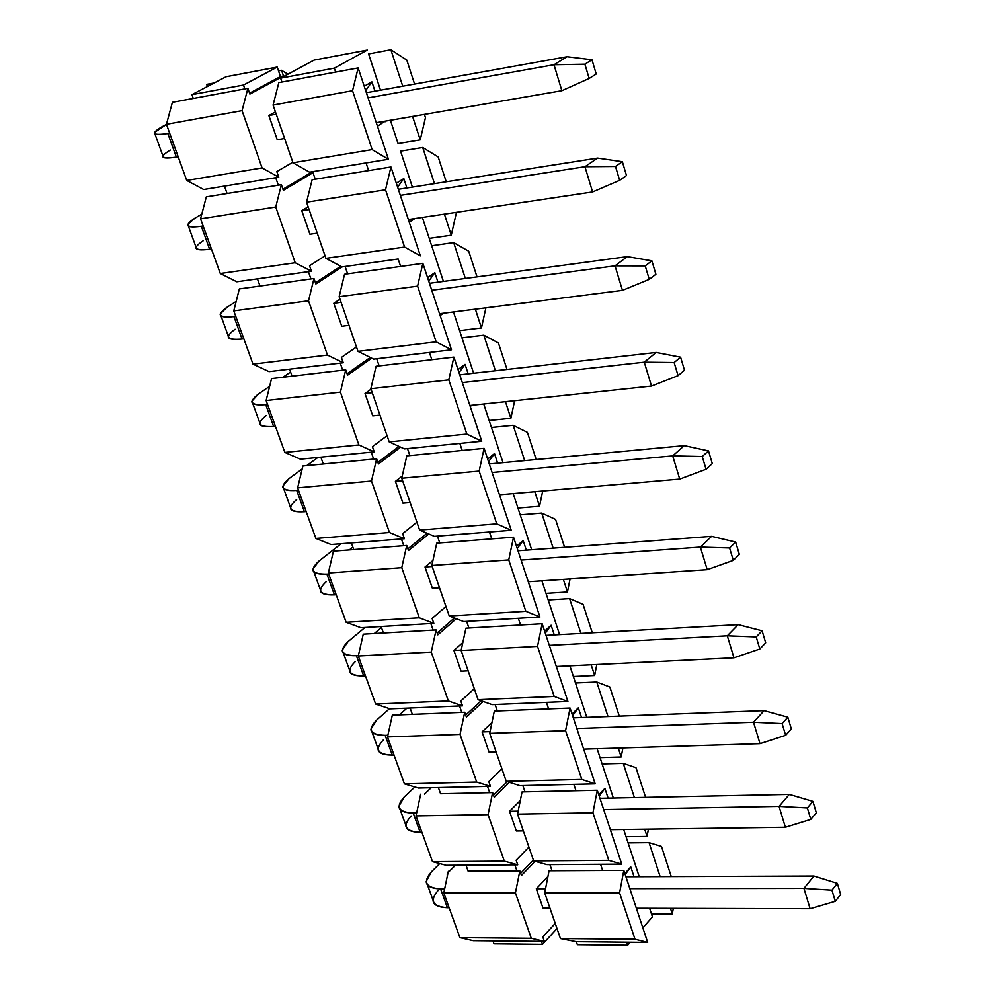<?xml version="1.0" encoding="UTF-8"?>
<svg xmlns="http://www.w3.org/2000/svg" width="995" height="995" viewBox="0 0 995 995"><rect width="100%" height="100%" fill="white"/><g stroke="black" fill="none" stroke-linecap="round" stroke-linejoin="round"><path stroke-width="1.49" d="M368.585 53.941L390.873 49.75L406.818 60.086L390.873 49.75L368.585 53.941L380.5 90.172L368.585 53.941M314.059 60.11L367.304 50.061L314.059 60.11L280.627 78.132L314.059 60.11M398.075 143.578L420.226 139.885L412.589 116.427L420.226 139.885L425.462 117.634L424.405 114.388L425.462 117.634L420.226 139.885L398.075 143.578L390.401 120.246L398.075 143.578M402.739 86.179L390.873 49.75L402.739 86.179M414.579 84.065L406.818 60.086L414.579 84.065M309.557 172.185L292.978 162.77L273.078 105.06L278.836 82.597L273.078 105.06L292.978 162.77L309.557 172.185L312.654 171.675L309.557 172.185M281.946 82.025L280.627 78.132L334.345 68.133L367.304 50.061L334.345 68.133L335.663 72.075L278.836 82.597L335.663 72.075L334.345 68.133L280.627 78.132L281.946 82.025M626.066 836.708L623.703 829.494L626.066 836.708L647.061 836.447L644.698 829.208L647.061 836.447L626.066 836.708L628.094 842.852L626.066 836.708M613.343 798.027L597.124 748.713L613.343 798.027M586.814 717.358L569.874 665.854L586.814 717.358M559.6 634.623L541.902 580.844L559.6 634.623M531.678 549.75L513.196 493.582L531.678 549.75M503.022 462.65L483.732 403.995L503.022 462.65M473.62 373.237L453.459 311.97L473.62 373.237M443.409 281.423L422.365 217.432L443.409 281.423M412.39 187.097L400.562 151.14L412.39 187.097M366.048 162.944L368.61 170.593L366.048 162.944L388.411 159.275L372.142 149.598L292.978 162.77L372.142 149.598L352.541 90.719L273.078 105.06L352.541 90.719L358.15 67.909L335.663 72.075L358.15 67.909L388.411 159.275L312.654 171.675L366.048 162.944M398.162 258.986L400.649 266.436L398.162 258.986L345.116 266.473L347.628 273.824L422.85 263.339L451.481 349.805L429.417 352.441L431.842 359.692L429.417 352.441L376.707 358.747L379.157 365.911L453.894 357.093L481.754 441.245L459.839 443.422L462.202 450.474L459.839 443.422L407.477 448.596L409.865 455.573L484.105 448.347L511.231 530.285L489.465 532.002L491.766 538.88L489.465 532.002L437.439 536.106L439.765 542.909L513.519 537.188L539.937 616.999L518.32 618.293L520.559 624.997L518.32 618.293L466.643 621.39L468.906 628.007L542.163 623.728L567.909 701.487L546.442 702.383L548.618 708.913L546.442 702.383L495.1 704.51L497.313 710.965L570.085 708.054L595.172 783.836L573.841 784.346L575.981 790.714L573.841 784.346L522.86 785.553L525.012 791.846L597.286 790.241L621.751 864.133L600.57 864.269L602.647 870.476L600.57 864.269L549.924 864.605L552.026 870.737L623.815 870.364L647.67 942.427L626.639 942.215L627.658 945.25L630.27 942.253L627.658 945.25L626.639 942.215L576.329 941.718L577.361 944.715L627.658 945.25L577.361 944.715L576.329 941.718L647.67 942.427L623.815 870.364L549.078 870.762L544.713 892.913L619.587 892.876L623.815 870.364L619.587 892.876L635.021 939.255L647.67 942.427L635.021 939.255L560.459 938.571L576.329 941.718L560.459 938.571L544.713 892.913L549.078 870.762L552.026 870.737L549.924 864.605L621.751 864.133L597.286 790.241L525.012 791.846L522.86 785.553L595.172 783.836L570.085 708.054L497.313 710.965L495.1 704.51L567.909 701.487L542.163 623.728L468.906 628.007L466.643 621.39L539.937 616.999L513.519 537.188L439.765 542.909L437.439 536.106L511.231 530.285L484.105 448.347L409.865 455.573L407.477 448.596L481.754 441.245L453.894 357.093L379.157 365.911L376.707 358.747L451.481 349.805L422.85 263.339L347.628 273.824L345.116 266.473L398.162 258.986M642.845 927.862L652.446 916.893L649.611 908.286L652.446 916.893L642.845 927.862M639.238 876.719L628.094 842.852L639.238 876.719M364.22 86.217L371.906 81.864L374.978 91.167L371.906 81.864L364.22 86.217M384.878 121.203L377.478 126.265L384.878 121.203M396.333 183.242L403.808 178.578L406.893 187.968L403.808 178.578L396.333 183.242M414.89 218.552L409.243 222.208L414.89 218.552M427.589 277.655L434.84 272.705L437.962 282.157L434.84 272.705L427.589 277.655M443.447 313.251L440.151 315.589L443.447 313.251M458.023 369.568L465.063 364.344L468.197 373.859L465.063 364.344L458.023 369.568M471.854 405.263L470.249 406.495L471.854 405.263M487.649 459.056L494.49 453.583L497.649 463.16L494.49 453.583L487.649 459.056M516.517 546.243L523.159 540.521L526.33 550.148L523.159 540.521L516.517 546.243M544.638 631.191L551.106 625.246L554.29 634.922L551.106 625.246L544.638 631.191M572.05 714.012L578.344 707.843L581.54 717.557L578.344 707.843L572.05 714.012M598.779 794.756L604.898 788.388L608.119 798.139L604.898 788.388L598.779 794.756M624.86 873.51L630.805 866.956L634.039 876.732L630.805 866.956L624.86 873.51M634.4 797.592L623.243 763.327L602.124 763.911L623.243 763.327L634.4 797.592M600.06 757.618L621.178 756.996L618.268 748.053L621.178 756.996L600.06 757.618M608.007 716.549L596.764 682.023L575.508 682.98L596.764 682.023L608.007 716.549M573.381 676.525L594.649 675.53L591.167 664.809L594.649 675.53L573.381 676.525M580.943 633.429L569.613 598.629L548.208 599.985L569.613 598.629L580.943 633.429M546.019 593.368L567.448 591.975L563.344 579.388L567.448 591.975L546.019 593.368M553.17 548.145L541.753 513.084L520.198 514.85L541.753 513.084L553.17 548.145M517.96 508.059L539.526 506.256L534.8 491.704L539.526 506.256L517.96 508.059M524.676 460.623L513.171 425.288L491.455 427.489L513.171 425.288L524.676 460.623M489.167 420.512L510.883 418.273L505.472 401.669L510.883 418.273L489.167 420.512M495.41 370.762L483.819 335.153L461.966 337.815L483.819 335.153L495.41 370.762M459.603 330.651L481.468 327.952L475.361 309.171L481.468 327.952L459.603 330.651M465.361 278.463L453.67 242.581L431.668 245.728L453.67 242.581L465.361 278.463M429.255 238.377L451.27 235.193L444.404 214.136L451.27 235.193L429.255 238.377M434.479 183.64L422.701 147.484L400.562 151.14L422.701 147.484L434.479 183.64M315.241 179.237L390.96 166.986L420.375 255.852L390.96 166.986L315.241 179.237L312.654 171.675L315.241 179.237L312.144 179.734L306.559 202.184L385.525 189.796L390.96 166.986L385.525 189.796L404.579 247.046L420.375 255.852L404.579 247.046L325.925 258.339L342.031 266.909L345.116 266.473L342.031 266.909L325.925 258.339L306.559 202.184L312.144 179.734L315.241 179.237M651.464 913.895L672.297 913.97L670.468 908.336L672.297 913.97L651.464 913.895M660.145 876.632L649.063 842.628L628.094 842.852L649.063 842.628L660.145 876.632M365.662 90.582L371.906 81.864L365.662 90.582M383.784 121.39L385.077 121.788L383.784 121.39M397.639 187.159L403.808 178.578L397.639 187.159M428.745 281.15L434.84 272.705L428.745 281.15M459.043 372.64L465.063 364.344L459.043 372.64M488.545 461.755L494.49 453.583L488.545 461.755M517.276 548.568L523.159 540.521L517.276 548.568M545.285 633.168L551.106 625.246L545.285 633.168M572.598 715.641L578.344 707.843L572.598 715.641M599.214 796.075L604.898 788.388L599.214 796.075M625.196 874.53L630.805 866.956L625.196 874.53M358.15 67.909L352.541 90.719L372.142 149.598L388.411 159.275L358.15 67.909M648.404 829.158L647.061 836.447L648.404 829.158M645.606 797.368L636.004 767.717L623.243 763.327L636.004 767.717L645.606 797.368M622.92 747.917L621.178 756.996L622.92 747.917M619.288 716.126L609.873 687.035L596.764 682.023L609.873 687.035L619.288 716.126M596.813 664.536L594.649 675.53L596.813 664.536M592.299 632.795L583.07 604.301L569.613 598.629L583.07 604.301L592.299 632.795M570.073 578.941L567.448 591.975L570.073 578.941M564.613 547.3L555.583 519.44L541.753 513.084L555.583 519.44L564.613 547.3M542.698 491.02L539.526 506.256L542.698 491.02M536.193 459.541L527.387 432.352L513.171 425.288L527.387 432.352L536.193 459.541M514.651 400.687L510.883 418.273L514.651 400.687M507.002 369.431L498.433 342.976L483.819 335.153L498.433 342.976L507.002 369.431M485.908 307.828L481.468 327.952L485.908 307.828M477.028 276.896L468.72 251.2L453.67 242.581L468.72 251.2L477.028 276.896M456.319 212.955L451.27 235.193L456.319 212.955M446.233 181.799L438.186 156.936L422.701 147.484L438.186 156.936L446.233 181.799M344.556 274.259L339.146 296.697L417.601 286.137L422.85 263.339L417.601 286.137L436.146 341.832L451.481 349.805L436.146 341.832L357.989 351.347L373.647 359.108L376.707 358.747L373.647 359.108L357.989 351.347L339.146 296.697L344.556 274.259L347.628 273.824L344.556 274.259M376.098 366.272L370.861 388.684L448.807 379.866L453.894 357.093L448.807 379.866L466.842 434.069L481.754 441.245L466.842 434.069L389.207 441.892L404.43 448.894L407.477 448.596L404.43 448.894L389.207 441.892L370.861 388.684L376.098 366.272L379.157 365.911L376.098 366.272M406.818 455.859L401.744 478.247L479.167 471.095L484.105 448.347L479.167 471.095L496.741 523.855L511.231 530.285L496.741 523.855L419.616 530.074L434.417 536.355L437.439 536.106L434.417 536.355L419.616 530.074L401.744 478.247L406.818 455.859L409.865 455.573L406.818 455.859M436.743 543.146L431.83 565.496L508.743 559.911L513.519 537.188L508.743 559.911L525.845 611.291L539.937 616.999L525.845 611.291L449.23 615.992L463.645 621.564L466.643 621.39L463.645 621.564L449.23 615.992L431.83 565.496L436.743 543.146L439.765 542.909L436.743 543.146M465.909 628.181L461.133 650.494L537.536 646.402L542.163 623.728L537.536 646.402L554.203 696.463L567.909 701.487L554.203 696.463L478.097 699.709L492.127 704.634L495.1 704.51L492.127 704.634L478.097 699.709L461.133 650.494L465.909 628.181L468.906 628.007L465.909 628.181M494.328 711.089L489.702 733.352L565.583 730.678L570.085 708.054L565.583 730.678L581.826 779.458L595.172 783.836L581.826 779.458L506.244 781.324L519.887 785.627L522.86 785.553L519.887 785.627L506.244 781.324L489.702 733.352L494.328 711.089L497.313 710.965L494.328 711.089M522.052 791.92L517.549 814.134L592.933 812.803L597.286 790.241L592.933 812.803L608.766 860.364L621.751 864.133L608.766 860.364L533.681 860.924L546.976 864.618L549.924 864.605L546.976 864.618L533.681 860.924L517.549 814.134L522.052 791.92L525.012 791.846L522.052 791.92M673.317 908.348L672.297 913.97L673.317 908.348M671.264 876.595L661.488 846.422L649.063 842.628L661.488 846.422L671.264 876.595M404.579 247.046L385.525 189.796L306.559 202.184L325.925 258.339L404.579 247.046M436.146 341.832L417.601 286.137L339.146 296.697L357.989 351.347L436.146 341.832M466.842 434.069L448.807 379.866L370.861 388.684L389.207 441.892L466.842 434.069M496.741 523.855L479.167 471.095L401.744 478.247L419.616 530.074L496.741 523.855M525.845 611.291L508.743 559.911L431.83 565.496L449.23 615.992L525.845 611.291M554.203 696.463L537.536 646.402L461.133 650.494L478.097 699.709L554.203 696.463M581.826 779.458L565.583 730.678L489.702 733.352L506.244 781.324L581.826 779.458M608.766 860.364L592.933 812.803L517.549 814.134L533.681 860.924L608.766 860.364M635.021 939.255L619.587 892.876L544.713 892.913L560.459 938.571L635.021 939.255M837.342 883.361L831.944 890.164L835.29 901.321L840.663 894.493L837.342 883.361L840.663 894.493L835.29 901.321L831.944 890.164L837.342 883.361L813.922 876.035L837.342 883.361M813.922 876.035L803.935 888.386L831.944 890.164L803.935 888.386L810.104 908.721L835.29 901.321L810.104 908.721L803.935 888.386L629.86 888.635L803.935 888.386L813.922 876.035L625.93 876.769L813.922 876.035M545.534 888.759L536.317 888.771L545.534 888.759M427.402 884.679L433.024 900.164C433.148 904.778 437.949 907.303 447.389 907.726L440.598 888.896C431.133 888.51 426.345 886.035 426.233 881.471L431.32 871.906L439.728 863.585L431.32 871.906C422.664 882.105 425.76 887.776 440.598 888.896L444.653 888.896L440.598 888.896L447.389 907.726L449.118 907.738L447.389 907.726C432.576 906.532 429.454 900.786 438.049 890.513M542.971 907.987L549.924 908.012L542.971 907.987L536.317 888.771L542.971 907.987M636.352 908.248L810.104 908.721L636.352 908.248M547.387 877.08L536.317 888.771L547.387 877.08M447.402 875.774L448.036 872.739L447.402 875.774M449.379 871.284L455.449 865.227L449.379 871.284M812.915 801.361L807.368 807.952L810.788 819.407L816.323 812.791L812.915 801.361L816.323 812.791L810.788 819.407L807.368 807.952L812.915 801.361L789.333 794.408L812.915 801.361M789.333 794.408L779.048 806.385L807.368 807.952L779.048 806.385L785.378 827.255L810.788 819.407L785.378 827.255L779.048 806.385L603.691 809.582L779.048 806.385L789.333 794.408L599.96 798.301L789.333 794.408M518.159 811.136L509.527 811.298L518.159 811.136M400.015 809.233L405.86 825.328C405.898 829.743 410.674 832.069 420.164 832.33L413.211 813.039C403.696 812.828 398.933 810.552 398.92 806.186L404.219 796.97L414.89 786.958L404.219 796.97C395.313 806.858 398.311 812.218 413.211 813.039L416.619 812.977L413.211 813.039L420.164 832.33L421.905 832.305L420.164 832.33C405.288 831.422 402.266 825.987 411.109 816.012M516.343 830.987L523.333 830.9L516.343 830.987L509.527 811.298L516.343 830.987M610.345 829.681L785.378 827.255L610.345 829.681M424.479 794.097L431.208 787.729L424.479 794.097M787.841 717.196L782.12 723.576L785.64 735.342L791.336 728.925L787.841 717.196L791.336 728.925L785.64 735.342L782.12 723.576L787.841 717.196L764.098 710.641L787.841 717.196M764.098 710.641L753.514 722.233L782.12 723.576L753.514 722.233L760.006 743.638L785.64 735.342L760.006 743.638L753.514 722.233L576.851 728.514L753.514 722.233L764.098 710.641L573.331 717.868L764.098 710.641M490.062 731.611L482.065 731.897L490.062 731.611M371.981 731.959L378.05 748.7C377.988 752.892 382.739 755.031 392.279 755.093L385.152 735.342C375.588 735.317 370.849 733.228 370.936 729.099L376.471 720.231L389.505 708.676L376.471 720.231C367.304 729.795 370.19 734.832 385.152 735.342L387.876 735.243L385.152 735.342L392.279 755.093L394.032 755.043L392.279 755.093C377.341 754.508 374.418 749.384 383.535 739.733M489.042 752.083L496.082 751.859L489.042 752.083L482.065 731.897L489.042 752.083M583.679 749.135L760.006 743.638L583.679 749.135M399.405 714.883L406.918 708.166L399.405 714.883M762.108 630.793L756.212 636.949L759.819 649.026L765.69 642.832L762.108 630.793L765.69 642.832L759.819 649.026L756.212 636.949L762.108 630.793L738.19 624.649L762.108 630.793M738.19 624.649L727.295 635.817L756.212 636.949L727.295 635.817L733.962 657.807L759.819 649.026L733.962 657.807L727.295 635.817L549.327 645.369L727.295 635.817L738.19 624.649L546.019 635.382L738.19 624.649M461.22 650.096L453.907 650.494L461.22 650.096M343.25 652.795L349.556 670.195C349.407 674.162 354.12 676.09 363.71 675.966L356.397 655.717C346.795 655.892 342.081 654.026 342.268 650.108L348.051 641.626L364.991 627.472L348.051 641.626C338.599 650.842 341.385 655.543 356.397 655.717L358.387 655.618L356.397 655.717L363.71 675.966L365.463 675.879L363.71 675.966C348.71 675.704 345.899 670.916 355.277 661.613M461.071 671.19L468.147 670.841L461.071 671.19L453.907 650.494L461.071 671.19M556.329 666.526L733.962 657.807L556.329 666.526M374.294 633.529L381.458 627.497L374.294 633.529M735.666 542.051L729.596 547.959L733.303 560.359L739.347 554.426L735.666 542.051L739.347 554.426L733.303 560.359L729.596 547.959L735.666 542.051L711.587 536.355L735.666 542.051M711.587 536.355L700.356 547.076L729.596 547.959L700.356 547.076L707.221 569.662L733.303 560.359L707.221 569.662L700.356 547.076L521.081 560.061L700.356 547.076L711.587 536.355L518.009 550.77L711.587 536.355M432.166 566.503L425.027 567.013L432.166 566.503M313.798 571.677L320.365 589.761C320.104 593.493 324.793 595.197 334.432 594.873L326.932 574.115C317.281 574.488 312.604 572.846 312.903 569.177L318.935 561.093L341.086 543.73L318.935 561.093C309.184 569.948 311.858 574.289 326.932 574.115L328.711 573.991L326.932 574.115L334.432 594.873L336.198 594.749L334.432 594.873C319.358 594.948 316.671 590.52 326.348 581.577M432.377 588.244L439.504 587.771L432.377 588.244L425.027 567.013L432.377 588.244M528.27 581.764L707.221 569.662L528.27 581.764M349.307 549.912L352.864 547.101L349.307 549.912M708.502 450.884L702.246 456.518L706.064 469.267L712.296 463.595L708.502 450.884L712.296 463.595L706.064 469.267L702.246 456.518L708.502 450.884L684.261 445.648L708.502 450.884M684.261 445.648L672.695 455.897L702.246 456.518L672.695 455.897L679.734 479.105L706.064 469.267L679.734 479.105L672.695 455.897L492.102 472.501L672.695 455.897L684.261 445.648L489.266 463.944L684.261 445.648M402.602 480.722L395.413 481.381L402.602 480.722M283.625 488.508L290.44 507.313C290.067 510.796 294.719 512.263 304.408 511.728L296.721 490.448C287.033 491.045 282.381 489.627 282.791 486.219L289.097 478.558L302.181 468.956L289.097 478.558C279.048 487.028 281.585 490.983 296.721 490.448L298.5 490.286L296.721 490.448L304.408 511.728L306.186 511.579L304.408 511.728C289.284 512.176 286.709 508.109 296.684 499.552M402.95 503.171L410.114 502.537L402.95 503.171L395.413 481.381L402.95 503.171M499.478 494.776L679.734 479.105L499.478 494.776M317.865 457.464L306.758 465.598L317.865 457.464M680.592 357.18L674.137 362.541L678.068 375.65L684.485 370.239L680.592 357.18L684.485 370.239L678.068 375.65L674.137 362.541L680.592 357.18L656.19 352.441L680.592 357.18M656.19 352.441L644.262 362.192L674.137 362.541L644.262 362.192L651.501 386.048L678.068 375.65L651.501 386.048L644.262 362.192L462.339 382.59L644.262 362.192L656.19 352.441L459.765 374.816L656.19 352.441M372.242 392.702L365.016 393.51L372.242 392.702M252.668 403.236L259.77 422.788C259.272 426.009 263.899 427.228 273.625 426.469L265.74 404.642C256.001 405.462 251.399 404.293 251.922 401.147L258.501 393.945L269.633 386.346L258.501 393.945C248.141 402.005 250.553 405.562 265.74 404.642L267.531 404.443L265.74 404.642L273.625 426.469L275.416 426.283L273.625 426.469C258.439 427.29 256.001 423.621 266.287 415.462M372.752 415.86L379.966 415.089L372.752 415.86L365.016 393.51L372.752 415.86M469.914 405.475L651.501 386.048L469.914 405.475M290.59 372.03L282.941 377.254L290.59 372.03M651.887 260.827L645.233 265.901L649.262 279.371L655.892 274.272L651.887 260.827L655.892 274.272L649.262 279.371L645.233 265.901L651.887 260.827L627.323 256.623L651.887 260.827M627.323 256.623L615.022 265.839L645.233 265.901L615.022 265.839L622.46 290.366L649.262 279.371L622.46 290.366L615.022 265.839L431.768 290.254L615.022 265.839L627.323 256.623L429.467 283.301L627.323 256.623M341.086 302.331L333.822 303.301L341.086 302.331M220.927 315.763L228.303 336.099C227.693 339.034 232.27 340.004 242.046 339.009L233.962 316.609C224.173 317.666 219.609 316.771 220.256 313.898L227.121 307.169L236.176 301.448L227.121 307.169C216.437 314.793 218.713 317.94 233.962 316.609L235.753 316.373L233.962 316.609L242.046 339.009L243.837 338.773L242.046 339.009C226.81 340.228 224.497 336.982 235.106 329.245M341.758 326.26L349.021 325.328L341.758 326.26L333.822 303.301L341.758 326.26M439.541 313.748L622.46 290.366L439.541 313.748M622.36 161.725L615.507 166.476L619.649 180.344L626.489 175.555L622.36 161.725L626.489 175.555L619.649 180.344L615.507 166.476L622.36 161.725L597.634 158.093L622.36 161.725M597.634 158.093L584.948 166.725L615.507 166.476L584.948 166.725L592.597 191.96L619.649 180.344L592.597 191.96L584.948 166.725L400.351 195.368L584.948 166.725L597.634 158.093L398.348 189.299L597.634 158.093M309.097 209.535L301.783 210.679L309.097 209.535M188.353 226.002L196.027 247.158C195.281 249.795 199.821 250.491 209.634 249.248L201.338 226.263C191.513 227.569 186.985 226.947 187.769 224.385L194.945 218.154L201.786 214.174L194.945 218.154C183.913 225.318 186.04 228.017 201.338 226.263L203.142 225.989L201.338 226.263L209.634 249.248L211.437 248.986L209.634 249.248C194.348 250.902 192.184 248.078 203.129 240.802M309.93 234.248L317.243 233.153L309.93 234.248L301.783 210.679L309.93 234.248M408.348 219.522L592.597 191.96L408.348 219.522M591.988 59.762L584.898 64.177L589.177 78.443L596.229 73.991L591.988 59.762L596.229 73.991L589.177 78.443L584.898 64.177L591.988 59.762L567.088 56.715L591.988 59.762M567.088 56.715L553.991 64.737L584.898 64.177L553.991 64.737L561.876 90.707L589.177 78.443L561.876 90.707L553.991 64.737L368.075 97.858L553.991 64.737L567.088 56.715L366.371 92.709L567.088 56.715M276.224 114.214L268.861 115.519L276.224 114.214M154.921 133.877L162.906 155.879C162.023 158.217 166.513 158.628 176.364 157.123L167.844 133.517C157.981 135.084 153.504 134.748 154.424 132.509L166.488 124.375L161.911 126.813C150.519 133.492 152.496 135.718 167.844 133.517L169.672 133.193L167.844 133.517L176.364 157.123L178.192 156.8L176.364 157.123C161.041 159.212 159.013 156.849 170.319 150.058M277.244 139.735L284.595 138.479L277.244 139.735L268.861 115.519L275.428 111.888L268.861 115.519L277.244 139.735M376.284 122.683L561.876 90.707L376.284 122.683M244.82 88.903L172.396 102.311L166.451 124.288L242.071 110.644L247.892 88.331L244.82 88.903L243.476 85.048L191.923 94.649L193.266 98.443L247.892 88.331L242.071 110.644L166.451 124.288L172.396 102.311L193.266 98.443L191.923 94.649L243.476 85.048L244.82 88.903M224.46 186.115L203.689 189.51L186.724 180.456L166.451 124.288L186.724 180.456L262.083 167.919L242.071 110.644L262.083 167.919L278.774 177.222L276.821 171.588L292.804 162.272L276.821 171.588L278.774 177.222L262.083 167.919L186.724 180.456L203.689 189.51L278.774 177.222L224.46 186.115L227.084 193.503L224.46 186.115M283.513 75.981L249.894 94.09L247.892 88.331L249.894 94.09L283.513 75.981L280.466 76.553L277.219 67.063L243.476 85.048L277.219 67.063L226.076 76.727L191.923 94.649L226.076 76.727L277.219 67.063L278.525 70.869L281.56 70.297L283.513 75.981L281.56 70.297L287.965 74.177L281.56 70.297L278.525 70.869L280.466 76.553L249.571 93.182L280.466 76.553L283.513 75.981M440.586 793.736L438.397 787.555L440.586 793.736L489.702 792.642L487.525 786.386L418.46 788.028L490.448 786.324L476.68 782.058L404.418 783.849L418.46 788.028L404.418 783.849L387.503 736.947L392.316 715.169L412.353 714.36L410.102 708.03L412.353 714.36L461.779 712.383L459.553 705.977L390.052 708.863L462.488 705.865L448.347 700.977L375.637 704.074L390.052 708.863L375.637 704.074L358.299 656.004L363.262 634.176L383.411 633.007L381.11 626.514L383.411 633.007L433.136 630.096L430.86 623.529L360.936 627.721L433.82 623.355L419.293 617.82L346.136 622.298L360.936 627.721L346.136 622.298L328.35 573.008L333.462 551.143L353.735 549.576L351.372 542.909L353.735 549.576L403.771 545.695L401.433 538.954L331.086 544.514L404.405 538.718L389.48 532.512L315.875 538.444L331.086 544.514L315.875 538.444L297.642 487.873L302.903 465.983L323.3 463.993L320.863 457.165L323.3 463.993L373.635 459.093L371.234 452.178L300.453 459.18L374.232 451.879L358.884 444.952L284.844 452.414L300.453 459.18L284.844 452.414L266.125 400.525L271.548 378.597L292.057 376.185L289.57 369.17L292.057 376.185L342.703 370.202L340.24 363.113L269.036 371.62L343.25 362.752L327.479 355.066L252.991 364.133L269.036 371.62L252.991 364.133L233.775 310.875L239.36 288.923L260.006 286.05L257.444 278.849L260.006 286.05L310.95 278.948L308.413 271.66L236.798 281.772L311.447 271.225L295.216 262.755L220.293 273.513L236.798 281.772L220.293 273.513L200.567 218.825L206.326 196.861L278.326 185.207L275.727 177.719L278.326 185.207L206.326 196.861L200.567 218.825L275.752 207.022L281.386 184.709L278.326 185.207L281.386 184.709L283.339 190.331L313.002 172.707L283.339 190.331L281.386 184.709L275.752 207.022L295.216 262.755L311.447 271.225L309.544 265.74L325.067 255.852L309.544 265.74L311.447 271.225L308.413 271.66L310.95 278.948L239.36 288.923L233.775 310.875L308.525 300.813L313.985 278.525L310.95 278.948L313.985 278.525L308.525 300.813L327.479 355.066L343.25 362.752L341.397 357.416L356.484 346.956L341.397 357.416L343.25 362.752L340.24 363.113L342.703 370.202L271.548 378.597L266.125 400.525L340.427 392.129L345.725 369.854L342.703 370.202L345.725 369.854L340.427 392.129L358.884 444.952L374.232 451.879L372.416 446.68L387.08 435.71L372.416 446.68L374.232 451.879L371.234 452.178L373.635 459.093L302.903 465.983L297.642 487.873L371.496 481.045L376.632 458.807L373.635 459.093L376.632 458.807L371.496 481.045L389.48 532.512L404.405 538.718L402.652 533.656L416.893 522.201L402.652 533.656L404.405 538.718L401.433 538.954L403.771 545.695L333.462 551.143L328.35 573.008L401.769 567.672L406.744 545.459L403.771 545.695L406.744 545.459L401.769 567.672L419.293 617.82L433.82 623.355L432.104 618.417L445.959 606.502L432.104 618.417L433.82 623.355L430.86 623.529L433.136 630.096L363.262 634.176L358.299 656.004L431.27 652.098L436.096 629.922L433.136 630.096L436.096 629.922L431.27 652.098L448.347 700.977L462.488 705.865L460.822 701.04L474.304 688.689L460.822 701.04L462.488 705.865L459.553 705.977L461.779 712.383L392.316 715.169L387.503 736.947L460.026 734.397L464.715 712.271L461.779 712.383L464.715 712.271L460.026 734.397L476.68 782.058L490.448 786.324L488.819 781.622L501.94 768.861L488.819 781.622L490.448 786.324L487.525 786.386L489.702 792.642L440.586 793.736M493.98 943.845L492.935 940.897L493.98 943.845L542.499 944.354L493.98 943.845M468.135 871.185L465.996 865.152L446.183 865.289L465.996 865.152L468.135 871.185L516.94 870.923L514.825 864.829L465.996 865.152L517.723 864.817L504.316 861.135L432.502 861.67L446.183 865.289L432.502 861.67L415.997 815.912L420.674 794.184L415.997 815.912L488.072 814.644L492.624 792.567L489.702 792.642L492.624 792.567L488.072 814.644L504.316 861.135L517.723 864.817L516.131 860.227L528.917 847.081L516.131 860.227L517.723 864.817L514.825 864.829L516.94 870.923L468.135 871.185M206.674 84.364L214.224 82.946L206.674 84.364L207.433 86.503L206.674 84.364M557.001 928.546L542.499 944.354L541.454 941.382L473.247 940.698L541.454 941.382L542.499 944.354L557.001 928.546M282.953 189.237L312.529 171.7L282.953 189.237M493.52 795.154L507.276 781.66L493.52 795.154M465.697 715.094L481.157 700.779L465.697 715.094M437.166 633.007L454.416 617.994L437.166 633.007M407.913 548.805L427.042 533.233L407.913 548.805M377.889 462.414L399.007 446.407L377.889 462.414M347.081 373.747L370.277 357.441L347.081 373.747M315.44 282.717L340.837 266.274L315.44 282.717M520.671 873.274L533.382 860.066L520.671 873.274M544.34 941.407L531.28 938.297L459.914 937.638L473.247 940.698L459.914 937.638L443.795 892.975L448.335 871.284L443.795 892.975L515.422 892.938L519.85 870.911L516.94 870.923L519.85 870.911L515.422 892.938L531.28 938.297L544.34 941.407L542.797 936.929L555.235 923.422L542.797 936.929L544.34 941.407L541.454 941.382L544.34 941.407M308.151 206.798L301.783 210.679L308.151 206.798M340.004 299.196L333.822 303.301L340.004 299.196M371.035 389.182L365.016 393.51L371.035 389.182M402.229 476.095L395.413 481.381L402.229 476.095M432.937 560.459L425.027 567.013L432.937 560.459M462.824 642.583L453.907 650.494L462.824 642.583M491.94 722.581L482.065 731.897L491.94 722.581M520.31 800.515L509.527 811.298L520.31 800.515M509.428 782.331L494.254 797.256L492.624 792.567L494.254 797.256L509.428 782.331M504.316 861.135L488.072 814.644L415.997 815.912L432.502 861.67L504.316 861.135M483.184 701.487L466.381 717.072L464.715 712.271L466.381 717.072L483.184 701.487M476.68 782.058L460.026 734.397L387.503 736.947L404.418 783.849L476.68 782.058M456.319 618.728L437.812 634.847L436.096 629.922L437.812 634.847L456.319 618.728M448.347 700.977L431.27 652.098L358.299 656.004L375.637 704.074L448.347 700.977M428.808 533.967L408.51 550.509L406.744 545.459L408.51 550.509L428.808 533.967M419.293 617.82L401.769 567.672L328.35 573.008L346.136 622.298L419.293 617.82M400.612 447.141L378.436 463.981L376.632 458.807L378.436 463.981L400.612 447.141M389.48 532.512L371.496 481.045L297.642 487.873L315.875 538.444L389.48 532.512M371.732 358.163L347.566 375.165L345.725 369.854L347.566 375.165L371.732 358.163M358.884 444.952L340.427 392.129L266.125 400.525L284.844 452.414L358.884 444.952M342.255 266.871L315.875 283.985L313.985 278.525L315.875 283.985L342.255 266.871M327.479 355.066L308.525 300.813L233.775 310.875L252.991 364.133L327.479 355.066M295.216 262.755L275.752 207.022L200.567 218.825L220.293 273.513L295.216 262.755M535.061 861.309L521.43 875.476L519.85 870.911L521.43 875.476L535.061 861.309M531.28 938.297L515.422 892.938L443.795 892.975L459.914 937.638L531.28 938.297M447.427 875.637L447.178 874.966"/></g></svg>
